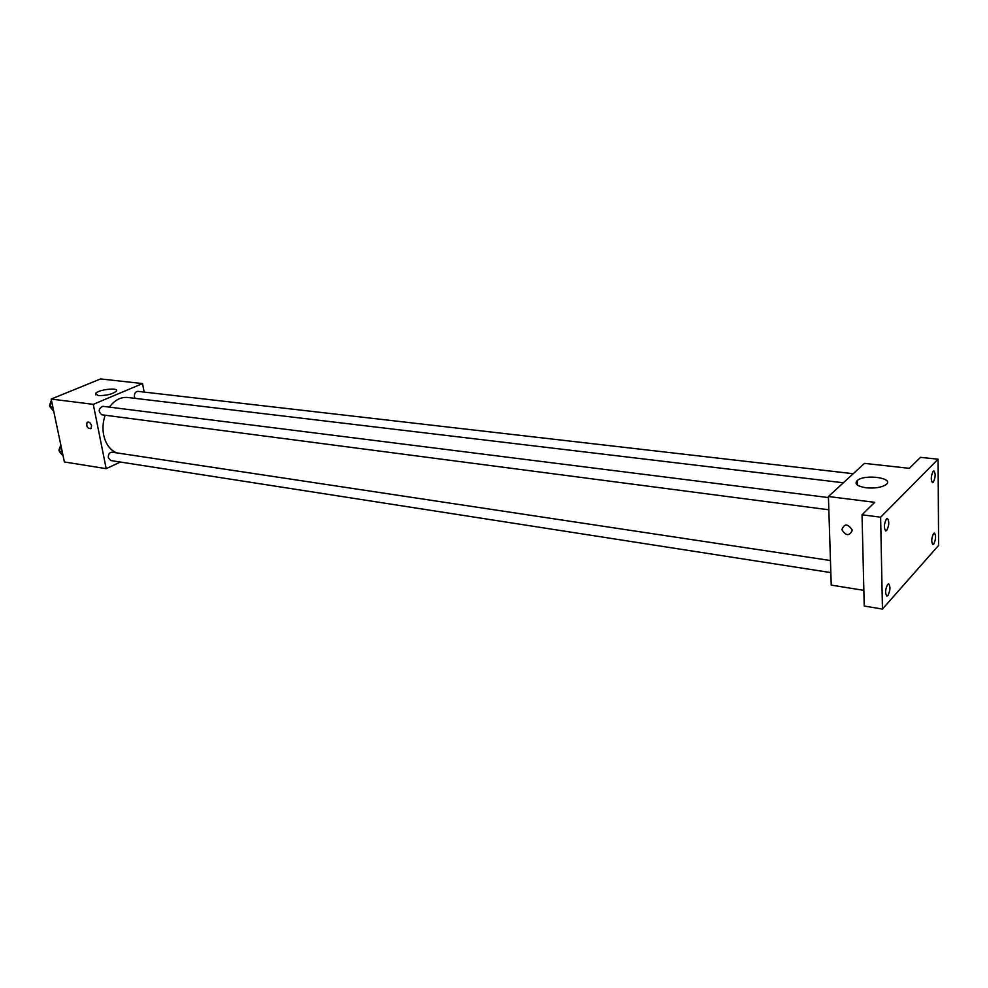 <?xml version="1.0" encoding="UTF-8"?>
<svg xmlns="http://www.w3.org/2000/svg" width="988" height="988" viewBox="0 0 988 988"><rect width="100%" height="100%" fill="white"/><g stroke="black" fill="none" stroke-linecap="round" stroke-linejoin="round"><path stroke-width="1.48" d="M120.375 462.038L106.185 468.67L64.381 461.952L51.166 399.066L100.591 378.935L142.531 383.566L144.137 392.075M105.185 415.232C102.913 421.777 102.406 428.372 103.666 435.016C105.667 443.958 109.952 449.898 116.498 452.837M843.382 482.774L127.773 397.485C120.758 396.88 114.62 400.091 109.359 407.118M106.185 468.67L93.28 404.351L142.531 383.566M853.237 473.709L137.888 391.359C135.393 391.643 134.245 393.459 134.43 396.806L135.023 398.349M830.463 560.529L112.089 452.171C109.421 452.43 108.174 454.295 108.347 457.79L110.767 460.544L830.846 572.608M828.846 509.796L101.789 414.787C98.047 411.44 98.405 408.612 102.863 406.303L828.45 497.582M93.28 404.351L51.166 399.066M98.22 395.583L95.577 393.595C97.565 389.655 119.363 387.074 116.374 391.137C112.447 394.212 106.395 395.694 98.22 395.583M91.588 425.828L90.982 428.656C87.401 428.508 86.117 426.384 87.129 422.284C89.031 421.53 90.513 422.716 91.588 425.828C90.513 422.716 89.031 421.53 87.142 422.284L87.129 422.284C86.117 426.384 87.401 428.508 90.982 428.656M863.858 590.355L831.241 585.118L828.413 496.519L864.488 463.372L909.318 468.324L920.495 457.345L938.081 459.21L938.6 545.413L882.445 609.065L864.228 606.039L862.03 514.773L874.701 502.324L828.413 496.519M882.445 609.065L880.629 517.206L862.03 514.773M880.629 517.206L938.081 459.21M866.068 487.788C857.127 486.294 854.2 483.848 857.288 480.477C864.772 473.783 895.091 478.044 886.026 484.639C881.518 487.492 874.862 488.541 866.068 487.788M852.175 530.531C849.297 536.225 845.864 535.953 841.9 529.729C844.234 523.442 847.63 523.467 852.101 529.827L852.175 530.531C849.297 536.225 845.876 535.953 841.9 529.729C844.234 523.43 847.63 523.467 852.101 529.827M933.265 482.268L932.487 482.638C930.671 479.822 930.906 476.031 933.178 471.276L933.932 470.918C935.747 473.721 935.525 477.5 933.265 482.268M886.693 530.482L885.742 530.927C883.704 527.975 883.951 523.961 886.483 518.885L887.409 518.453C889.447 521.392 889.212 525.394 886.693 530.482M887.879 595.591L886.866 596.11C884.952 593.294 885.223 589.367 887.681 584.353L888.681 583.846C890.596 586.65 890.324 590.565 887.879 595.591M933.709 544.104L932.882 544.536C931.165 541.832 931.412 538.127 933.623 533.421L934.438 533.001C936.155 535.681 935.908 539.386 933.709 544.104M53.747 411.354L49.956 406.784L51.376 400.066M52.87 407.167L49.956 406.784M51.277 400.535L49.499 405.475L49.968 406.723M63.121 455.974L59.391 451.59L60.799 444.921M62.293 452.047L59.391 451.59M60.737 445.18L58.922 450.158L59.416 451.454M95.824 394.854L95.577 393.595M857.411 485.083L857.288 480.477"/></g></svg>
